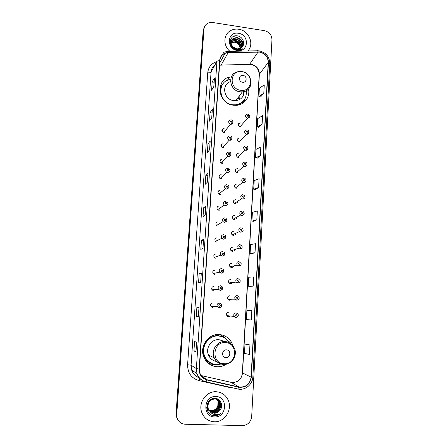 <?xml version="1.0" encoding="UTF-8"?>
<svg xmlns="http://www.w3.org/2000/svg" width="448" height="448" viewBox="0 0 448 448"><rect width="100%" height="100%" fill="white"/><g stroke="black" fill="none" stroke-linecap="round" stroke-linejoin="round"><path stroke-width="0.67" d="M233.022 345.906L231.655 342.518C228.833 337.663 224.689 335.003 219.212 334.533C208.309 333.497 199.22 346.573 203.795 357.028C206.45 362.964 210.918 366.206 217.207 366.75C220.416 366.862 223.401 366.038 226.15 364.28M208.807 363.692L209.944 364.022M227.416 80.298L229.488 77.034C214.906 80.203 218.193 103.936 233.486 105.207L236.012 105.319C244.25 105.162 250.376 97.07 248.483 89.029M224.101 128.442C221.385 129.41 221.25 130.777 223.703 132.546L223.838 132.569M223.121 143.718C220.494 144.553 220.27 145.914 222.449 147.79L222.852 147.874M222.135 159.113C219.598 159.83 219.29 161.162 221.206 163.117L221.866 163.296M221.138 174.614C218.702 175.235 218.316 176.54 219.985 178.539L220.87 178.836M220.136 190.238C217.79 190.775 217.342 192.052 218.786 194.068L219.867 194.488M219.128 205.974C216.86 206.444 216.356 207.687 217.616 209.709L218.854 210.252M218.109 221.827C215.919 222.247 215.37 223.462 216.462 225.473L217.834 226.139M217.084 237.798C214.962 238.179 214.374 239.366 215.326 241.366L216.81 242.144M216.054 253.893C213.987 254.24 213.366 255.405 214.2 257.387L215.774 258.266M215.012 270.105C212.996 270.43 212.352 271.572 213.08 273.532L214.732 274.518M213.965 286.44C211.994 286.748 211.327 287.874 211.966 289.817L213.679 290.886M212.912 302.904C210.974 303.195 210.291 304.304 210.857 306.23L212.621 307.378L214.542 306.432M237.451 168.588C234.959 169.299 234.646 170.626 236.516 172.575L237.199 172.771M236.516 184.078C234.102 184.699 233.727 186.004 235.385 187.998L236.264 188.289M235.575 199.679C233.24 200.228 232.803 201.51 234.27 203.521L235.318 203.918M234.629 215.393C232.366 215.886 231.879 217.146 233.173 219.162L234.371 219.666M238.381 153.216C235.805 154.022 235.564 155.372 237.664 157.259L238.129 157.366M240.218 122.802L240.145 122.797C237.49 123.883 237.429 125.25 239.971 126.896L247.52 118.3C244.849 116.57 244.905 115.136 247.682 114.005L247.761 114.01M239.305 137.956C236.65 138.874 236.488 140.23 238.818 142.033L239.053 142.078M233.671 231.224C231.476 231.672 230.95 232.904 232.092 234.92L233.414 235.53M232.708 247.178C230.569 247.587 230.009 248.797 231.022 250.796L232.445 251.518M231.739 263.245C229.656 263.631 229.062 264.813 229.958 266.806L231.476 267.618M230.765 279.44C228.721 279.798 228.105 280.963 228.906 282.94L230.496 283.842M229.779 295.753C227.78 296.094 227.136 297.242 227.853 299.202L229.51 300.194M228.906 312.2L228.788 312.189C226.822 312.514 226.162 313.65 226.806 315.599L228.514 316.663L230.188 315.991M209.49 362.51L205.856 360.707M206.41 361.077L208.023 361.637M215.751 334.746L220.209 336.213M217.946 335.541L216.395 334.852M237.44 202.541L237.49 201.398M236.37 218.574L236.578 217.269M235.222 234.735L235.654 233.313M233.985 251.003L234.696 249.542M232.658 267.355L233.688 265.944M231.241 283.763L232.607 282.503M229.762 300.194L231.437 299.197M228.245 315.767L227.455 316.294M219.257 209.978L219.15 210.263M220.315 194.124L220.237 194.488M221.318 178.427L221.278 178.836M222.281 162.876L222.292 163.302M223.216 147.47L223.266 147.885M224.129 132.205L224.218 132.58M243.583 101.052L242.872 103.158L243.37 101.343M222.908 336.437L219.856 334.578M203.93 28.235L203.146 31.046L176.058 413.577L176.277 416.444L178.007 420.062M204.333 27.278L203.549 30.106L176.394 414.019L176.618 416.898L178.354 420.526L176.618 416.898L176.394 414.019L203.549 30.106L204.333 27.278M238.678 29.238C235.508 28.778 232.63 29.344 230.054 30.94C223.216 34.983 223.177 46.026 230.048 51.38C223.177 46.026 223.216 34.983 230.054 30.94C232.63 29.344 235.508 28.778 238.678 29.238C248.886 30.43 254.682 44.167 247.828 50.982C254.682 44.167 248.886 30.43 238.678 29.238M216.154 391.731C206.511 391.026 198.223 402.405 201.594 411.97C203.84 418.029 208.074 421.299 214.29 421.775C224.554 422.414 232.669 409.73 228.245 400.243C225.798 394.996 221.771 392.162 216.154 391.731C206.511 391.026 198.223 402.405 201.594 411.97C203.84 418.029 208.074 421.299 214.29 421.775C224.554 422.414 232.669 409.73 228.245 400.243C225.798 394.996 221.771 392.162 216.154 391.731M259.655 52.108C265.115 53.469 267.971 56.902 268.218 62.406L251.087 377.132C249.833 384.255 245.79 387.526 238.963 386.954L207.094 379.764C203.627 378.862 201.247 376.678 199.954 373.212L199.416 369.046L219.856 60.508C220.214 57.047 221.978 54.639 225.131 53.284L228.138 52.696L259.655 52.108M259.666 51.884L228.11 52.466C223.154 52.948 220.326 55.614 219.621 60.474L199.164 369.034C199.198 374.746 201.818 378.409 207.032 380.022L238.907 387.212C245.907 387.794 250.046 384.44 251.334 377.143L268.442 62.44C268.19 56.801 265.266 53.278 259.666 51.884M249.934 345.01L244.994 344.081L244.474 353.36L249.413 354.463L249.934 345.01L246.865 344.154M251.821 310.716L246.887 310.391L246.372 319.525L251.311 320.018L251.821 310.716L248.741 310.503M250.09 286.356L253.176 286.11L253.686 276.954L248.752 277.217L248.248 286.21L250.118 286.356M251.916 253.585L255.018 252.722L255.517 243.706L250.589 244.541L250.09 253.4L251.944 253.585M260.658 96.897L263.805 93.234L264.264 84.874L259.375 88.312L258.91 96.538L260.691 96.902M258.961 127.31L262.097 124.174L262.567 115.69L257.673 118.642L257.202 126.991L258.994 127.316M257.242 158.178L260.366 155.585L260.842 146.972L255.942 149.419L255.461 157.892L257.27 158.183M255.494 189.504L258.614 187.477L259.095 178.73L254.184 180.65L253.702 189.252L255.522 189.51M253.719 221.306L256.827 219.85L257.32 210.969L252.403 212.358L251.91 221.088L253.747 221.306M242.441 425.6C247.783 425.152 250.869 422.111 251.692 416.478L271.964 39.704C271.746 34.905 269.248 31.892 264.466 30.666L212.761 22.506C210.325 22.165 208.208 22.725 206.427 24.192C204.949 25.491 204.126 27.143 203.958 29.154L176.736 414.462L176.954 417.351C178.192 421.585 180.942 423.881 185.203 424.239L242.441 425.6M200.693 282.386L198.554 282.71L199.17 273.577L201.32 273.073L200.693 282.386M198.374 316.87L196.258 316.534L196.89 307.261L199.007 307.412L198.335 316.859M196.017 351.91L193.934 350.89L194.572 341.466L196.661 342.294L195.983 351.831M207.435 182.129L205.218 184.318L205.811 175.599L208.034 173.247L207.435 182.129M209.619 149.733L207.374 152.51L207.956 143.92L210.207 140.986L209.619 149.733M211.764 117.835L209.496 121.173L210.073 112.711L212.341 109.217L211.764 117.835M213.875 86.414L211.59 90.306L212.156 81.967L214.446 77.93L213.875 86.414M202.978 248.444L200.81 249.413L201.415 240.419L203.594 239.277L202.978 248.444M205.223 215.029L203.028 216.619L203.633 207.76L205.834 206.007L205.223 215.029M203.633 207.76L205.666 207.956M201.415 240.419L203.465 240.593M212.156 81.967L214.122 82.236M214.385 78.282L214.446 77.93M210.073 112.711L212.055 112.963M212.285 109.525L212.341 109.217M207.956 143.92L209.955 144.15M205.811 175.599L207.827 175.812M193.934 350.89L196.039 350.991M196.258 316.534L198.352 316.658M199.17 273.577L201.236 273.734M256.827 219.85L251.91 221.088M258.614 187.477L253.702 189.252M260.366 155.585L255.461 157.892M262.097 124.174L257.202 126.991M263.805 93.234L258.91 96.538M255.018 252.722L250.09 253.4M253.176 286.11L248.248 286.21M246.887 310.391L248.769 310.509M244.994 344.081L246.893 344.154M243.236 41.838L240.766 39.497M237.614 37.682L234.371 36.747M230.322 43.014L230.838 42.616M231.028 42.493L234.875 41.871C238.19 42.795 239.999 44.985 240.29 48.446M231.034 42.728L234.679 42.218C237.888 43.098 239.691 45.209 240.083 48.541M230.121 42.801L230.406 42.37M230.53 42.207L230.944 41.748M231.101 41.602L231.991 40.981L235.67 40.466C239.406 41.586 241.198 44.094 241.046 48.009M230.126 42.84L230.334 42.56M230.462 42.403L230.905 41.955M231.073 41.821L231.801 41.334L235.474 40.818C239.103 41.888 240.901 44.318 240.867 48.126M230.255 43.574L231.185 40.953M231.314 40.79L232.781 39.564L236.477 39.049C240.632 40.387 242.362 43.204 241.679 47.499M230.171 43.137L231.112 41.143M231.246 40.986L232.585 39.917L236.275 39.402C240.318 40.684 242.071 43.422 241.534 47.622M233.038 46.945L236.874 48.927L240.246 48.462L241.595 47.566C245.75 44.369 243.068 36.854 237.849 35.952C228.614 33.746 227.472 48.317 236.746 49.907L241.528 49.426L242.598 48.826L237.037 49.448L233.038 46.945C230.244 43.49 230.423 40.55 233.576 38.13L237.294 37.61C241.937 39.278 243.555 42.431 242.133 47.062M235.206 48.748C230.339 47.169 229.393 40.41 233.374 38.489L237.087 37.974C241.595 39.542 243.247 42.599 242.043 47.152M238.426 33.275C227.136 31.074 225.949 49.179 237.356 50.478C248.662 52.556 249.715 34.602 238.426 33.275M234.265 36.73L233.106 36.602M230.658 39.29L231.218 38.825L230.742 39.127M230.093 41.563L231.095 41.194M231.196 41.166L231.98 41.009M232.742 40.942C236.292 40.986 238.969 42.694 240.766 46.066M242.598 82.242C247.027 83.02 247.447 75.891 243.012 75.432C238.582 74.631 238.14 81.788 242.598 82.242M230.541 81.631C221.11 84.286 223.703 99.758 233.772 100.604L235.85 100.666C241.063 99.826 243.841 96.785 244.182 91.532M229.398 79.593C216.278 82.292 219.1 103.606 232.814 104.754L235.217 104.843C243.169 103.522 246.854 98.818 246.271 90.726M233.111 105.151L234.965 105.185C238.678 104.91 241.64 103.359 243.852 100.526M239.926 99.366L239.786 95.351M243.023 96.163L243.404 91.722M239.691 99.501L238.84 96.628M239.204 99.758L238.23 97.446M222.303 84.879C220.063 88.57 219.806 92.534 221.542 96.779M220.36 85.966L223.194 83.597M244.748 99.254L243.477 102.738M225.971 357.61C230.726 358.014 231.202 349.899 226.442 349.86C221.693 349.434 221.189 357.571 225.971 357.61M223.586 341.113L218.893 339.668C211.394 338.968 205.24 348.057 208.522 355.141C210.174 358.753 212.901 360.864 216.709 361.48M229.242 342.686C226.699 338.61 223.082 336.375 218.383 335.989C208.622 335.065 200.53 346.808 204.68 356.115C207.049 361.357 211.019 364.218 216.591 364.7L221.435 364.011M221.094 336.414L218.142 335.916C208.398 334.998 200.318 346.718 204.462 356.009C205.8 359.212 207.967 361.592 210.958 363.16M220.791 340.25L220.226 339.825M216.574 335.227L215.365 334.824M219.498 336.095L214.446 335.042M208.919 363.776L209.222 363.821M205.621 360.388L206.791 360.92M217.095 364.711L214.211 364.879L208.348 363.322M222.656 336.946L222.695 336.381L223.67 336.65L224.986 338.173M212.083 363.692L206.601 360.102C200.57 353.842 202.272 342.121 209.776 337.742L209.518 337.4M223.67 336.65L226.615 339.444M217.515 399.655L218.803 401.738C220.634 406.112 216.759 411.662 212.038 411.298C209.804 411.146 208.046 410.099 206.758 408.145M217.409 399.599L218.613 401.587C220.438 405.955 216.569 411.494 211.854 411.135C209.765 411.006 208.074 410.054 206.774 408.279M217.935 399.907L219.582 402.349C221.418 406.745 217.521 412.328 212.772 411.964C209.905 411.684 207.922 410.183 206.825 407.462L206.702 407.07M217.834 399.84L219.386 402.192C221.222 406.588 217.33 412.16 212.587 411.796C209.793 411.533 207.833 410.082 206.707 407.45M219.38 410.956C223.95 406.778 221.026 398.518 215.292 398.395C205.15 397.421 203.795 414.988 213.959 415.744L214.463 415.772C216.664 415.8 218.646 415.083 220.394 413.61C218.462 414.652 216.44 414.943 214.323 414.484C212.526 414.047 211.081 413.045 209.989 411.477L214.189 413.246C216.205 413.258 217.935 412.49 219.38 410.956C217.862 412.474 216.093 413.207 214.082 413.151L210.006 411.494L208.253 408.766C207.29 403.066 209.457 399.784 214.771 398.933C217.431 399.123 219.296 400.467 220.36 402.959C222.214 407.389 218.294 413.006 213.517 412.642C210.633 412.356 208.639 410.85 207.536 408.111L207.357 403.704M209.989 411.477L208.074 408.598C207.11 402.909 209.278 399.638 214.581 398.787C217.235 398.972 219.1 400.316 220.164 402.808C222.018 407.226 218.098 412.832 213.332 412.468C210.454 412.188 208.46 410.682 207.357 407.949L206.948 405.003M216.754 399.062L217 399.347M217.078 399.442L218.042 401.139C219.862 405.485 216.003 411.001 211.31 410.642L208.062 409.685M209.255 410.206L211.277 410.609C214.368 410.508 216.546 408.951 217.806 405.944L218.042 401.139M216.647 399.006L216.894 399.297M216.966 399.392L217.851 400.988M216.026 398.49L217.078 399.23M216.115 398.507L216.978 399.162M214.586 398.378L217.846 399.823M215.253 398.395L217.745 399.756M215.858 396.525C203.47 395.578 202.059 417.077 214.592 416.931C226.996 417.715 228.245 396.43 215.858 396.525M220.394 413.61C217.93 415.503 215.314 416.108 212.548 415.419M203.146 31.046L203.958 29.154M176.058 413.577L176.736 414.462M238.963 386.954L230.989 382.318L232.607 382.53C238.325 382.144 241.629 378.98 242.519 373.038L259.386 74.06C259.162 68.818 256.446 65.559 251.238 64.282L219.542 65.184M201.085 375.542L230.793 382.273M268.218 62.406L259.207 74.514C258.692 68.499 255.506 65.094 249.637 64.305L258.07 52.007M232.075 387.699L229.079 387.363L198.923 380.576C191.402 378.258 187.628 372.988 187.6 364.773L207.743 72.761C208.398 67.144 211.389 63.437 216.714 61.65M227.741 51.436L257.113 50.77C257.477 50.422 257.785 50.758 258.042 51.778M199.164 369.034L196.364 368.603L216.933 61.242L219.621 60.474M207.032 380.022L205.918 381.948C201.555 380.811 198.582 378.062 196.991 373.682L196.364 368.603L191.083 365.215L191.677 370.048C193.004 373.783 195.474 376.303 199.086 377.608M223.322 52.332L227.304 51.447C227.612 51.094 227.881 51.436 228.11 52.466M238.907 387.212L237.67 389.088M251.334 377.143L252.857 376.953L269.797 63.487L268.442 62.44M205.918 381.948L205.632 381.741M204.904 378.98L206.45 379.327M216.933 61.242L211.064 72.139L191.083 365.215L187.6 364.773M215.006 64.82C212.643 66.646 211.333 69.087 211.064 72.139C210.566 72.733 209.457 72.934 207.743 72.761M199.696 378.325L198.923 380.576M229.152 387.038L229.079 387.363M207.094 379.764L201.27 375.822M251.087 377.132L242.357 372.893L259.207 74.514M228.138 52.696L221.122 65.094L219.542 65.234M220.45 65.117L248.842 64.327M205.184 215.057L205.789 206.069L205.184 215.057M207.396 182.168L207.99 173.331L207.396 182.168M209.574 149.783L210.162 141.092L209.574 149.783M211.725 117.891L212.296 109.346L211.725 117.891M213.836 86.486L214.402 78.075L213.836 86.486M202.938 248.461L203.554 239.322L202.938 248.461M200.654 282.391L201.281 273.095L200.654 282.391M240.738 90.3C252.834 92.372 253.943 72.962 241.87 71.702C229.785 69.49 228.525 89.074 240.738 90.3M241.478 71.546L237.692 71.775C227.091 73.657 229.186 90.838 240.19 91.812L242.357 91.874C246.103 91.465 248.741 89.6 250.281 86.279M241.954 71.714L241.422 71.624M238.717 104.944L242.553 102.295L244.317 99.91M222.723 84.224C221.021 86.234 220.074 88.592 219.884 91.297M224.134 363.759C237.104 364.806 238.358 342.765 225.422 342.625C212.47 341.404 211.036 363.681 224.134 363.759M223.731 364.482C226.363 364.532 228.738 363.731 230.854 362.074M208.522 355.141L214.183 357.767C216.188 361.855 219.419 364.05 223.871 364.364C232.142 364.924 238.241 354.598 233.957 347.418C231.963 343.846 228.978 341.891 225.002 341.55C217.168 340.822 210.75 350.347 214.183 357.767C216.098 361.866 219.24 364.101 223.608 364.476M205.447 360.13L206.601 360.102C208.393 362.04 210.543 363.362 213.052 364.056M240.257 126.913L240.206 126.622M238.039 124.566L238.56 124.639M248.046 115.013C247.094 115.371 247.066 115.847 247.962 116.441C248.914 116.082 248.942 115.606 248.046 115.013M249.614 117.135L247.509 118.3C250.348 117.169 250.494 115.746 247.962 114.033M239.366 142.089L239.338 141.775M248.679 133.05L246.333 134.159C243.886 132.266 244.054 130.838 246.831 129.886M247.117 130.934C246.159 131.298 246.131 131.779 247.033 132.373C247.985 132.009 248.013 131.527 247.117 130.934M237.451 139.944L237.11 139.927M238.448 157.382L238.454 157.063M247.733 149.094L245.633 150.237L245.146 150.119C242.945 148.131 243.197 146.72 245.89 145.88M246.176 146.972C245.213 147.347 245.185 147.834 246.092 148.428C247.05 148.053 247.078 147.566 246.176 146.972M236.533 155.019L236.186 155.014M237.502 172.782L237.535 172.486M246.775 165.262L244.686 166.387L243.97 166.18C242.01 164.13 242.334 162.736 244.944 162.002M245.23 163.139C244.266 163.526 244.233 164.013 245.14 164.606C246.103 164.22 246.131 163.733 245.23 163.139M235.609 170.212L235.278 170.201M245.812 181.558L243.734 182.661L242.81 182.353C241.069 180.264 241.466 178.892 243.992 178.242M244.272 179.435C243.303 179.827 243.275 180.314 244.188 180.908C245.151 180.516 245.185 180.023 244.272 179.435M234.679 185.511L234.382 185.5M235.514 203.93L235.637 202.619M234.27 203.521L241.668 198.643L242.822 199.018C245.207 198.918 245.627 197.574 244.076 194.998C245.678 197.103 245.241 198.458 242.771 199.069L241.668 198.643C240.128 196.532 240.582 195.188 243.029 194.611M243.309 195.849C242.34 196.252 242.312 196.75 243.225 197.338C244.194 196.935 244.222 196.442 243.309 195.849M234.472 219.677L234.73 218.294M243.846 214.547L241.802 215.6L240.548 215.062C239.187 212.946 239.691 211.624 242.066 211.109M242.34 212.397C241.366 212.806 241.338 213.31 242.256 213.898C243.23 213.489 243.258 212.985 242.34 212.397M233.391 235.53L233.806 234.147M242.844 231.241L240.822 232.26L239.439 231.61C238.235 229.494 238.784 228.206 241.086 227.735M241.366 229.074C240.386 229.494 240.358 229.998 241.276 230.586C242.256 230.166 242.284 229.662 241.366 229.074M232.277 251.496L232.854 250.174M241.83 248.074L239.837 249.049L238.342 248.293C237.278 246.187 237.866 244.922 240.106 244.49M240.38 245.879C239.394 246.31 239.366 246.814 240.29 247.402C241.276 246.977 241.304 246.467 240.38 245.879M231.123 267.562L231.851 266.37M240.8 265.042L238.846 265.972L237.255 265.115C236.309 263.026 236.925 261.778 239.114 261.38M239.389 262.819C238.398 263.256 238.37 263.771 239.299 264.359C240.285 263.917 240.313 263.407 239.389 262.819M229.942 283.73L230.776 282.722M237.843 283.03L236.174 282.083C235.329 280.006 235.978 278.774 238.118 278.398M238.386 279.894C237.395 280.342 237.362 280.857 238.297 281.445C239.288 280.997 239.322 280.482 238.386 279.894M228.732 299.986L229.617 299.202M238.689 299.415L236.835 300.227L235.094 299.186C234.343 297.125 235.015 295.915 237.11 295.557L238.818 296.554C239.658 298.558 239.03 299.762 236.942 300.16L235.094 299.186L227.853 299.202M237.378 297.108C236.382 297.562 236.348 298.082 237.289 298.665C238.286 298.211 238.314 297.69 237.378 297.108M227.511 316.333L228.374 315.784M237.602 316.82L235.816 317.554L234.018 316.439C233.346 314.39 234.035 313.191 236.096 312.85L237.866 313.93C238.314 314.468 239.137 316.546 235.934 317.492L234.018 316.439L226.806 315.599M236.359 314.451C235.362 314.922 235.329 315.442 236.27 316.025C237.272 315.56 237.3 315.039 236.359 314.451M222.426 130.553L221.889 130.553M221.894 130.138L222.348 130.155M232.792 122.948L230.485 124.169C227.909 122.31 228.049 120.876 230.894 119.868M231.045 122.332C232.014 121.968 232.042 121.486 231.134 120.887C230.171 121.251 230.143 121.733 231.045 122.332M224.353 132.563L224.252 132.054M221.458 145.65L220.892 145.662M220.948 145.225L221.374 145.236M231.784 139.003L229.191 140.146C226.906 138.169 227.136 136.746 229.891 135.878M230.042 138.404C231.011 138.034 231.039 137.547 230.132 136.948C229.163 137.323 229.13 137.805 230.042 138.404M223.39 147.868L223.334 147.336M220.472 160.854L219.912 160.871M220.013 160.412L220.394 160.429M230.765 155.187L228.603 156.408L227.914 156.218C225.904 154.162 226.223 152.762 228.878 152.018M229.029 154.605C230.003 154.224 230.031 153.731 229.118 153.138C228.144 153.518 228.116 154.006 229.029 154.605M222.398 163.29L222.398 162.753M219.486 176.176L218.943 176.187M219.106 175.717L219.402 175.728M229.734 171.5L227.584 172.71L226.66 172.396C224.902 170.296 225.305 168.924 227.858 168.286M228.004 170.929C228.984 170.537 229.012 170.044 228.099 169.45C227.119 169.837 227.091 170.33 228.004 170.929M221.379 178.825L221.435 178.321M218.49 191.604L217.991 191.615M228.698 187.942L226.554 189.134L225.422 188.692C223.905 186.57 224.37 185.231 226.834 184.671M226.974 187.382C227.959 186.978 227.987 186.486 227.069 185.886C226.089 186.284 226.055 186.782 226.974 187.382M220.326 194.482L220.433 194.034M217.487 207.15L217.062 207.15M227.651 204.518L225.518 205.688L224.218 205.117C222.897 202.989 223.423 201.684 225.798 201.191M225.938 203.958C226.923 203.554 226.957 203.05 226.033 202.457C225.047 202.866 225.014 203.364 225.938 203.958M219.234 210.258L219.374 209.899M216.479 222.807L216.154 222.802M226.587 221.228L224.47 222.37L223.031 221.67C221.883 219.554 222.46 218.277 224.756 217.84M224.896 220.668C225.882 220.254 225.915 219.75 224.986 219.156C223.994 219.57 223.966 220.074 224.896 220.668M215.326 241.366L221.861 238.364L223.485 239.126C225.742 238.65 226.324 237.406 225.221 235.396C226.274 237.502 225.674 238.762 223.418 239.187L221.861 238.364C220.864 236.264 221.474 235.015 223.703 234.618M223.838 237.513C224.834 237.087 224.868 236.578 223.933 235.99C222.942 236.41 222.908 236.919 223.838 237.513M224.426 255.069L222.359 256.133L220.702 255.203C219.828 253.12 220.478 251.894 222.645 251.53M222.779 254.486C223.776 254.055 223.81 253.54 222.874 252.952C221.872 253.383 221.844 253.898 222.779 254.486M223.322 272.199L221.284 273.213L219.554 272.182C218.786 270.122 219.458 268.918 221.575 268.576M221.704 271.6C222.712 271.158 222.74 270.642 221.805 270.049C220.797 270.491 220.769 271.012 221.704 271.6M220.522 285.762L222.275 286.843C223.042 288.809 222.382 289.985 220.298 290.366L218.406 289.307C217.734 287.263 218.428 286.082 220.5 285.757M222.197 289.475L220.209 290.433L218.406 289.307L211.966 289.817M220.629 288.848C221.637 288.394 221.67 287.874 220.724 287.286C219.716 287.739 219.682 288.26 220.629 288.848M219.414 303.078L221.245 304.248C221.934 306.202 221.262 307.362 219.223 307.726L217.263 306.583C216.664 304.556 217.386 303.386 219.414 303.078M221.054 306.902L219.122 307.793L217.263 306.583L210.857 306.23M219.542 306.236C220.55 305.771 220.584 305.25 219.638 304.662C218.624 305.122 218.59 305.648 219.542 306.236M211.831 307.171L212.923 306.342M238.157 125.115L240.145 122.797M228.519 341.578L231.655 342.518M176.277 416.444L176.954 417.351M259.118 50.859L257.622 50.758M199.22 377.77C195.462 376.443 192.948 373.867 191.677 370.048L196.991 373.682C198.666 378.067 201.729 380.794 206.192 381.875L237.994 389.026C245.134 390.678 252.638 384.524 252.857 376.953M259.51 50.915C266.112 52.629 269.539 56.818 269.797 63.487M205.38 379.198L206.707 379.501M225.131 53.284L219.682 63.118M237.395 381.371C240.453 379.299 242.105 376.471 242.357 372.893M231.034 42.711L231.213 42.386M231.801 41.334L231.991 40.981M232.585 39.917L232.781 39.564M233.38 38.489L233.576 38.13M235.85 100.666L242.357 91.874C254.027 91.274 253.484 72.906 241.83 71.596M234.965 105.185L235.217 104.843M242.553 102.295L244.283 99.954M238.818 142.033L246.585 134.193C248.69 134.865 250.124 130.407 247.027 129.92M237.664 157.259L245.146 150.119L245.655 150.214C247.363 150.97 249.374 146.782 246.316 145.975M236.516 172.575L243.97 166.18L244.72 166.354C246.114 167.132 248.528 163.257 245.599 162.176M235.385 187.998L242.81 182.353L243.774 182.627C244.961 183.372 247.598 179.805 244.854 178.522M233.173 219.162L240.548 215.062L241.858 215.544C243.236 215.37 245.493 214.407 243.27 211.607M232.092 234.92L239.439 231.61L240.895 232.204C243.23 231.638 243.746 230.356 242.43 228.346M231.022 250.796L238.342 248.293L239.915 248.987C242.189 248.472 242.738 247.212 241.562 245.207M229.958 266.806L237.255 265.115L238.935 265.91C241.142 265.434 241.724 264.197 240.671 262.198M228.906 282.94L236.174 282.083L237.944 282.968C240.094 282.52 240.699 281.299 239.753 279.311M231.073 119.89C233.901 120.137 233.117 124.757 230.625 124.186L223.703 132.546M230.233 135.951C233.178 136.461 231.65 140.969 229.628 140.224L229.191 140.146L222.449 147.79M229.494 152.18C232.355 153.037 230.205 157.203 228.626 156.386L227.914 156.218L221.206 163.117M228.721 168.56C230.714 170.038 230.345 171.41 227.612 172.67L226.66 172.396L219.985 178.539M227.903 185.074C229.65 186.721 229.214 188.059 226.593 189.09L225.422 188.692L218.786 194.068M227.046 201.723C228.553 203.482 228.06 204.786 225.568 205.638L224.218 205.117L217.616 209.709M226.15 218.495C227.405 220.517 226.862 221.788 224.532 222.314L223.031 221.67L216.462 225.473M224.263 252.414C225.232 254.414 224.627 255.634 222.432 256.071L220.702 255.203L214.2 257.387M223.278 269.567C224.14 271.55 223.507 272.742 221.374 273.151L219.554 272.182L213.08 273.532"/></g></svg>
